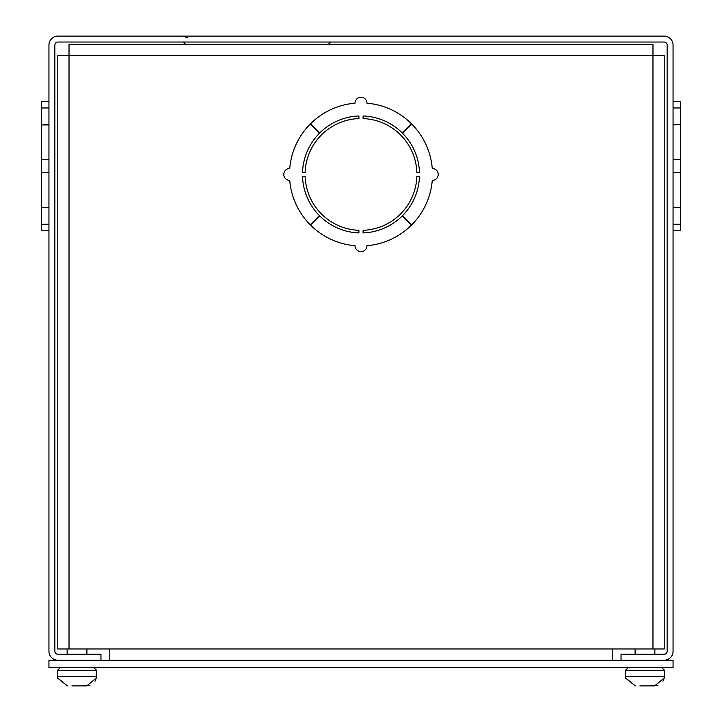 <?xml version="1.0" encoding="UTF-8"?>
<svg xmlns="http://www.w3.org/2000/svg" width="722" height="722" viewBox="0 0 722 722"><rect width="100%" height="100%" fill="white"/><g stroke="black" fill="none" stroke-linecap="round" stroke-linejoin="round"><path stroke-width="1.08" d="M54.872 651.262L54.872 45.044A3.014 3.014 0 0 1 57.895 42.029L664.105 42.029A3.014 3.014 0 0 1 667.128 45.044L667.128 651.262A3.014 3.014 0 0 1 664.105 654.276L621.046 654.276L621.046 660.206L664.105 660.206A8.944 8.944 0 0 0 673.057 651.262L673.057 45.044A8.944 8.944 0 0 0 664.105 36.1L57.895 36.1A8.944 8.944 0 0 0 48.943 45.044L48.943 651.262A8.944 8.944 0 0 0 57.895 660.206L100.954 660.206L100.954 654.276L57.895 654.276A3.014 3.014 0 0 1 54.872 651.262M48.943 224.271L41.461 224.271L41.461 230.769L48.943 230.769M48.943 207.674L41.461 207.674L41.461 224.271M48.943 207.313L41.461 207.674M48.943 172.621L41.461 172.621L41.461 207.313M48.943 159.625L41.461 159.625L41.461 172.621M48.943 124.933L41.461 124.933L41.461 159.625M48.943 124.572L41.461 124.933M48.943 107.975L41.461 107.975L41.461 124.572M48.943 101.477L41.461 101.477L41.461 107.975M673.057 107.975L680.539 107.975L680.539 101.477L673.057 101.477M673.057 124.572L680.539 124.572L680.539 107.975M673.057 124.933L680.539 124.572M673.057 159.625L680.539 159.625L680.539 124.933M673.057 172.621L680.539 172.621L680.539 159.625M673.057 207.313L680.539 207.313L680.539 172.621M673.057 207.674L680.539 207.313M673.057 224.271L680.539 224.271L680.539 207.674M673.057 230.769L680.539 230.769L680.539 224.271M185.68 44.421L183.289 42.029M652.977 648.97L652.977 55.657L664.213 55.657L664.213 648.97L612.202 648.97L612.202 660.206M109.798 660.206L109.798 648.97L57.787 648.97L57.787 55.657L69.023 55.657L69.023 648.97M69.023 44.421L69.023 55.657L652.977 55.657L652.977 44.421L69.023 44.421M419.473 176.52A58.509 58.509 0 0 1 402.551 215.634L411.784 224.786A71.514 71.514 0 0 0 432.261 180.401A5.956 5.956 0 0 0 438.227 174.444A5.956 5.956 0 0 0 432.261 168.488A71.514 71.514 0 0 0 411.784 124.094L402.551 133.254A58.509 58.509 0 0 1 419.473 172.359L416.874 172.359A55.91 55.91 0 0 0 363.085 118.57L363.085 115.971A58.509 58.509 0 0 1 402.19 132.893L411.341 123.661A71.514 71.514 0 0 0 366.957 103.183A5.956 5.956 0 0 0 361 97.217A5.956 5.956 0 0 0 355.043 103.183A71.514 71.514 0 0 0 310.659 123.661L319.81 132.893A58.509 58.509 0 0 1 358.915 115.971L358.915 118.57A55.91 55.91 0 0 0 305.126 172.359L302.527 172.359A58.509 58.509 0 0 1 319.449 133.254L310.216 124.094A71.514 71.514 0 0 0 289.739 168.488A5.956 5.956 0 0 0 283.773 174.444A5.956 5.956 0 0 0 289.739 180.401A71.514 71.514 0 0 0 310.216 224.786L319.449 215.634A58.509 58.509 0 0 1 302.527 176.52L305.126 176.52A55.91 55.91 0 0 0 358.915 230.318L358.915 232.917A58.509 58.509 0 0 1 319.81 215.995L310.659 225.228A71.514 71.514 0 0 0 355.043 245.706A5.956 5.956 0 0 0 361 251.671A5.956 5.956 0 0 0 366.957 245.706A71.514 71.514 0 0 0 411.341 225.228L402.19 215.995A58.509 58.509 0 0 1 363.085 232.917L363.085 230.318A55.91 55.91 0 0 0 416.874 176.52L419.473 176.52M673.057 660.206L48.943 660.206L48.943 667.697L673.057 667.697L673.057 660.206M625.848 678.102L635.315 685.9L625.595 678.102L625.469 676.541L664.475 676.541L664.475 670.296L661.875 667.697M639.854 685.9L654.619 685.9L664.087 678.102M664.087 678.129L662.94 681.225M657.895 685.349L650.089 685.9M57.913 678.102L67.381 685.9L57.661 678.102L57.525 676.541L96.531 676.541L96.531 670.296L93.932 667.697M71.911 685.9L86.685 685.9L96.405 678.102L96.531 676.541M96.143 678.129L95.006 681.225M89.952 685.349L82.146 685.9M109.798 648.97L612.202 648.97M625.469 676.541L625.469 670.296L664.475 670.296M57.525 676.541L57.525 670.296L96.531 670.296M187.476 37.833L183.289 36.1M328.284 44.421L330.676 42.029M654.854 654.276L654.854 648.97M635.089 654.276L635.089 648.97M625.469 670.296L628.068 667.697M664.339 678.102L664.475 676.541M86.911 654.276L86.911 648.97M67.146 654.276L67.146 648.97M57.525 670.296L60.125 667.697"/></g></svg>
